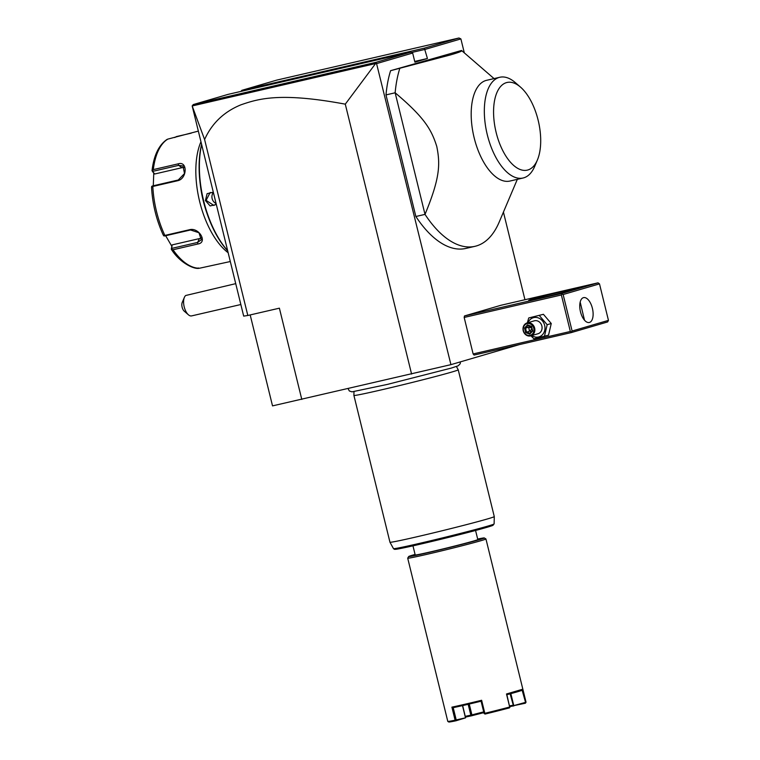 <?xml version="1.0" encoding="UTF-8"?>
<svg xmlns="http://www.w3.org/2000/svg" width="760" height="760" viewBox="0 0 760 760"><rect width="100%" height="100%" fill="white"/><g stroke="black" fill="none" stroke-linecap="round" stroke-linejoin="round"><path stroke-width="1.14" d="M519.232 344.631L450.927 364.648L272.526 405.887L250.183 314.925M450.927 364.648L376.466 63.203L375.601 63.545L345.287 104.158L411.587 374.053M411.445 52.544L425.191 49.371L460.892 38.912L464.284 52.744M503.433 212.107L524.951 299.725M376.96 63.507L412.661 53.038L414.903 62.168L427.433 58.491L424.356 48.146L458.974 38L276.602 80.151L241.841 90.335L424.356 48.146M464.17 317.442L561.374 294.975L562.096 294.091L561.678 293.483L598.025 282.834L500.821 305.301L464.474 315.951L464.17 317.442L473.128 353.941L474.078 355.062L571.283 332.595L607.63 321.945L608.456 320.368L599.488 283.87L563.141 294.528L572.109 331.027L608.456 320.368M415.862 216.495L425.011 214.386A107.426 52.174 77 0 0 475 246.316L465.851 248.425A107.426 52.174 77 0 1 415.862 216.495L385.994 94.905A107.426 52.174 77 0 1 390.592 70.689L461.538 50.464L494.047 78.594M458.974 38L460.892 38.912M345.287 104.158C280.668 92.159 258.875 98.562 240.73 104.899C223.886 111.853 211.84 123.395 204.601 139.526L247.817 315.476L243.684 316.122L192.175 105.934L193.287 104.566L375.943 62.329L410.571 52.183L228.048 94.382L193.287 104.566M247.817 315.476L279.385 308.18L301.796 399.427M204.601 139.526L192.175 105.934M412.661 53.038L410.571 52.183M414.722 61.436L427.433 58.491M240.968 91.39L241.841 90.335M376.466 63.203L375.943 62.329M192.204 105.953L375.601 63.545M235.714 283.651L185.715 295.498A10.745 5.215 77 0 0 184.376 297.378A10.745 5.215 77 0 0 183.597 301.483A10.745 5.215 77 0 0 188.404 314.783A10.745 5.215 77 0 0 191.634 315.894L240.834 304.522M188.404 314.783L184.233 311.163A5.367 2.612 -103 0 1 182.219 302.461A5.367 2.612 -103 0 1 182.276 302.337M227.611 250.667A75.192 36.528 -103 0 1 201.609 144.827M216.277 204.535L210.13 205.941L205.409 200.554L207.109 193.657L213.256 192.223M227.658 250.876A74.394 36.129 -103 0 1 201.542 144.542M206.71 212.553A64.457 31.303 -103 0 1 200.355 185.07M174.743 137.541L176.358 136.6L191.273 133.152M198.246 131.129L167.694 139.147A67.136 32.613 77 0 0 153.32 169.594L178.153 163.856C187.843 160.664 187.245 178.818 177.659 180.728L152.827 186.466A67.136 32.613 77 0 0 164.853 235.419L189.686 229.681C199.139 227.24 207.974 242.639 197.847 244.008L173.014 249.755A67.136 32.613 77 0 0 199.405 268.251L230.28 261.535M228.105 252.7A67.136 32.613 -103 0 1 200.897 141.901M164.853 235.419L163.818 235.904L164.635 235.961L190.523 229.976L198.968 232.75L201.267 239.818L197.609 242.421L171.722 248.406L171.446 249.29L173.014 249.755M199.405 268.251L198.113 267.985M166.649 139.916L167.694 139.147M153.282 185.773L153.767 173.204L154.689 174.002L152.152 170.934L153.32 169.594M152.798 171.342L178.676 165.357L182.951 165.984L184.528 173.536L178.248 180.006L152.361 185.991L151.667 186.438L152.827 186.466M151.667 187.606L151.667 186.438L151.667 187.606M163.818 235.904L163.257 234.811M171.323 248.976L172.102 244.91L199.424 238.593A8.056 5.994 25.3 0 0 201.628 237.623M171.722 248.406L172.102 244.91M171.646 245.983L165.661 235.723M153.767 173.204L152.152 170.934M154.689 174.002L182.001 167.684A8.056 6.194 125 0 1 184.328 167.58M216.153 204.05L213.883 205.447L206.112 200.374L210.111 192.555L213.37 192.689M213.294 192.66A6.716 5.871 -106.3 0 0 212.135 198.607A6.716 5.871 73.7 0 0 216.011 203.442M561.374 294.975L570.332 331.474L473.128 353.941M570.332 331.474L571.387 331.901L572.109 331.027M571.283 332.595L571.387 331.901M561.678 293.483L464.474 315.951M531.819 299.26A25.517 0.627 166.2 0 1 559.92 292.049A25.517 0.627 166.2 0 1 578.322 288.173A25.517 0.627 166.2 0 1 575.282 289.218A25.517 0.627 166.2 0 1 547.77 296.286A25.517 0.627 166.2 0 1 528.779 300.333A25.517 0.627 166.2 0 1 531.819 299.26M598.025 282.834L599.488 283.87M563.141 294.528L562.096 294.091M583.395 297.673A12.758 6.194 -103 0 1 583.566 297.625A12.758 6.194 -103 0 1 592.439 308.484A12.758 6.194 -103 0 1 589.484 322.44A12.758 6.194 -103 0 1 589.313 322.487A12.758 6.194 -103 0 1 580.44 311.628A12.758 6.194 -103 0 1 583.395 297.673M584.506 320.197L580.184 302.072M530.964 335.806L533.871 338.808L548.539 335.16L551.256 323.513L543.419 314.308L528.751 317.946L527.317 322.876M543.419 314.308L528.751 317.946M551.256 323.513L547.162 324.719L539.315 315.505M544.436 336.366L547.162 324.719M531.829 335.549A9.984 8.73 -106.3 0 0 541.605 335.492A9.984 8.73 -106.3 0 0 544.644 325.327A9.984 8.73 -106.3 0 0 536.76 317.499A9.984 8.73 -106.3 0 0 528.048 322.667M530.822 335.844L538.023 333.735A6.716 5.871 -106.3 0 0 541.861 325.974A6.716 5.871 -106.3 0 0 534.251 320.844L527.041 322.962A6.716 5.871 -106.3 0 0 523.212 330.724A6.716 5.871 73.7 0 0 530.822 335.844A6.716 5.871 73.7 0 0 534.65 328.082A6.716 5.871 -106.3 0 0 527.041 322.962M533.767 328.301A6.042 5.282 73.7 0 1 530.062 335.359A6.042 5.282 73.7 0 1 523.469 330.685A6.042 5.282 -106.3 0 1 527.174 323.627A6.042 5.282 -106.3 0 1 533.767 328.301M531.563 326.373L532.703 330.999L531.563 326.373L527.487 324.872L527.991 325.546L527.487 324.872L524.542 327.997L525.54 328.149L526.49 332.006L529.862 333.25M524.542 327.997L525.673 332.623L529.758 334.115L532.266 330.724L531.297 326.781L527.896 325.536M532.703 330.999L529.758 334.115L529.891 333.25M525.673 332.623L529.549 331.103L531.876 329.108M531.278 331.74L529.549 331.103L528.599 327.256L525.54 328.149L527.972 325.574M529.615 326.173L528.599 327.256L531.582 327.94M461.538 50.464C463.068 50.844 459.249 52.364 450.081 55.024L390.592 70.689M475 246.316A107.426 52.174 77 0 0 476.425 245.936A107.426 52.174 77 0 0 499.168 222.138L517.332 179.332M385.994 94.905L395.143 92.787L425.011 214.386C440.23 177.65 440.277 163.923 436.762 146.414C431.528 129.903 424.897 117.857 395.143 92.787A107.426 52.174 -103 0 1 399.741 68.581M509.912 181.051A51.699 25.108 -103 0 1 473.974 137.037A51.699 25.108 -103 0 1 485.944 80.484A51.699 25.108 -103 0 1 486.628 80.313L499.776 77.273A51.699 25.108 77 0 0 499.653 77.302A51.699 25.108 -103 0 0 486.979 133.418A51.699 25.108 -103 0 0 523.061 178.011L509.912 181.051M537.386 160.018A44.983 21.85 77 0 0 520.543 87.144A44.983 21.85 77 0 0 506.407 82.64A44.983 21.85 77 0 0 496.147 132.468A44.983 21.85 77 0 0 527.867 169.983A44.983 21.85 77 0 0 537.386 160.018L534.698 166.373A51.699 25.108 77 0 1 523.744 177.831A51.699 25.108 -103 0 1 523.061 178.011M520.543 87.144L515.337 82.621A51.699 25.108 77 0 0 499.776 77.273M456.409 366.491L458.223 369.797A53.713 1.32 166.2 0 1 451.801 372.039A53.713 1.32 166.2 0 1 393.272 387.068A53.713 1.32 166.2 0 1 353.903 395.428A53.713 1.32 166.2 0 1 353.903 395.418L389.956 542.212A53.713 1.32 166.2 0 1 389.956 542.212A53.713 1.32 166.2 0 0 429.495 533.824A53.713 1.32 166.2 0 0 487.863 518.823A53.713 1.32 166.2 0 0 494.275 516.6A53.713 1.32 166.2 0 1 494.275 516.6L494.123 523.906A51.822 1.273 -13.8 0 1 444.106 537.5A51.822 1.273 -13.8 0 1 393.481 548.625L389.956 542.222M475.56 530.471L477.802 539.572A32.224 0.788 166.2 0 1 431.462 551.674A32.224 0.788 166.2 0 1 415.207 554.952L412.965 545.841M415.074 554.429A38.941 0.959 -13.8 0 0 413.335 554.933A38.941 0.959 -13.8 0 0 408.69 556.529A38.941 0.959 -13.8 0 0 436.781 550.601A38.941 0.959 -13.8 0 0 479.664 539.6A38.941 0.959 -13.8 0 0 484.3 537.957A38.941 0.959 -13.8 0 0 477.669 539.049M408.69 556.529L407.712 558.144A40.28 0.988 -13.8 0 0 407.702 558.172A40.28 0.988 -13.8 0 0 437.237 551.912A40.28 0.988 -13.8 0 0 481.127 540.635A40.28 0.988 -13.8 0 0 485.944 538.954A40.28 0.988 -13.8 0 0 485.925 538.935L484.3 537.957M407.702 558.172L447.792 721.392A40.28 0.988 -13.8 0 0 447.811 721.411A40.28 0.988 -13.8 0 0 455.107 720.186L451.905 707.142A40.28 0.988 -13.8 0 0 481.631 700.274L484.832 713.308A40.28 0.988 -13.8 0 0 509.694 707.019L506.492 693.984L522.775 689.206L522.139 690.213A39.482 0.969 166.2 0 1 506.853 694.697L509.694 707.019M506.492 693.984L506.853 694.697M525.977 702.25L525.388 703.218A39.482 0.969 166.2 0 0 525.436 703.171L526.024 702.202A40.28 0.988 -13.8 0 0 526.034 702.173A40.28 0.988 -13.8 0 1 525.977 702.25L522.775 689.206M462.669 705.575L465.585 717.829L455.933 720.793A39.482 0.969 166.2 0 1 448.78 722L447.811 721.411M455.933 720.793L455.107 720.186M451.905 707.142L453.197 707.664L456.209 719.919L455.753 720.442M453.197 707.664A39.482 0.969 -13.8 0 0 481.08 701.214L481.631 700.274M484.832 713.308L484.091 713.469L481.08 701.214M484.557 713.792L485.06 714.067A39.482 0.969 166.2 0 0 509.428 707.892L509.875 707.38M525.654 702.753L522.139 690.213M525.141 702.468L513.418 705.717L510.122 693.823M510.844 693.623L513.693 705.261M483.702 711.892A26.856 0.665 -13.8 0 0 471.912 714.903L470.839 715.169L468.16 704.301M470.839 715.169L465.31 716.328M465.585 717.829L456.209 719.919M465.405 717.478L462.488 705.612M512.952 705.346A26.856 0.665 -13.8 0 0 509.599 705.878M471.912 714.903L469.243 704.045M525.388 703.218L513.418 705.717M513.808 705.936A27.664 0.684 -13.8 0 0 509.779 706.619M483.892 712.652A27.664 0.684 -13.8 0 0 471.656 715.778L465.5 717.079M178.153 163.856L178.676 165.357L182.001 167.684M177.659 180.728L178.248 180.006M189.686 229.681L190.523 229.976M197.847 244.008L197.609 242.421L199.424 238.593M205.409 200.554L206.112 200.374M531.297 326.762L527.991 325.546M398.297 547.989A50.521 1.244 -13.8 0 0 444.334 538.431A50.521 1.244 -13.8 0 0 489.554 525.568M182.219 302.461L184.376 297.378M171.342 249.308C179.958 262.988 194 269.373 198.977 268.308M167.114 139.375C158.84 144.998 153.814 155.439 152.028 170.686M151.544 187.207C152.475 204.098 156.417 220.124 163.352 235.267M532.266 330.704L529.815 333.298M460.417 361.865L460.208 363.736L458.233 365.769L451.449 368.04L387.372 384.408L351.975 391.856L349.353 390.982L348.118 388.721M353.979 391.656L353.903 395.418M393.481 548.625L394.43 549.328L398.44 548.891L447.963 537.538L492.461 525.559L494.123 523.906M526.034 702.173L485.944 538.954M458.223 369.797L494.275 516.591"/></g></svg>
